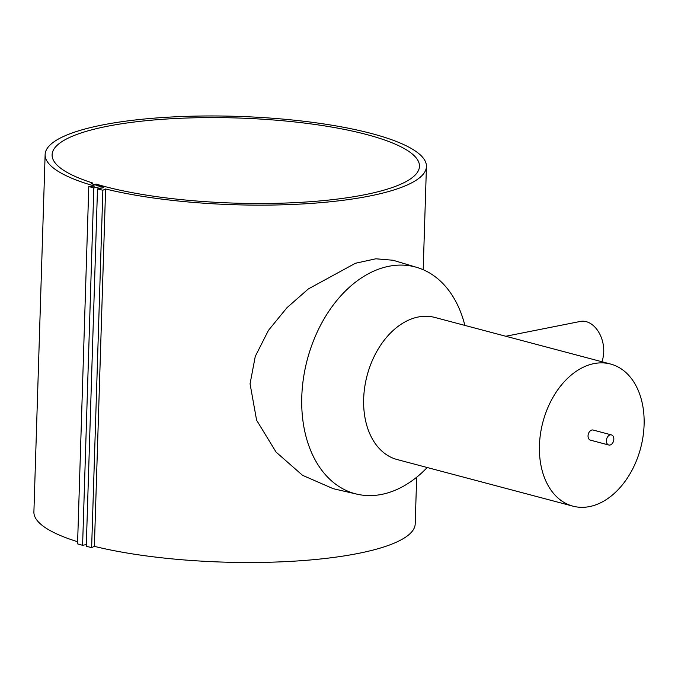 <?xml version="1.0" encoding="UTF-8"?>
<svg xmlns="http://www.w3.org/2000/svg" width="678" height="678" viewBox="0 0 678 678"><rect width="100%" height="100%" fill="white"/><g stroke="black" fill="none" stroke-linecap="round" stroke-linejoin="round"><path stroke-width="1.02" d="M376.96 135.024A190.747 44.206 -178.2 0 1 426.437 166.542A190.747 44.206 -178.2 0 1 311.075 203.417A190.747 44.206 -178.2 0 1 105.607 188.993L102.861 190.247A196.84 45.621 -178.2 0 1 97.496 188.899L103.064 187.798A2.61 0.602 1.8 0 0 103.844 187.391A2.61 0.602 1.8 0 0 103.09 186.942A186.391 43.197 -178.2 0 1 94.25 184.441L96.115 184.069A183.772 42.587 -178.2 0 0 104.954 186.569A183.772 42.587 -178.2 0 0 304.837 202.086A183.772 42.587 -178.2 0 0 419.47 166.322A183.772 42.587 -178.2 0 0 366.612 134.532A183.772 42.587 -178.2 0 0 166.729 119.014A183.772 42.587 -178.2 0 0 52.096 154.779A183.772 42.587 -178.2 0 0 92.767 183.035L92.386 183.111A2.61 0.602 1.8 0 0 91.606 183.518A2.61 0.602 1.8 0 0 92.208 183.924A186.679 43.265 1.8 0 0 101.064 186.492L93.827 187.933A196.84 45.621 -178.2 0 1 88.793 186.518L94.606 186.077A190.747 44.206 -178.2 0 1 45.129 154.559A190.747 44.206 -178.2 0 1 167.754 117.209A190.747 44.206 -178.2 0 1 376.96 135.024M416.673 477.219L415.199 523.908A190.747 44.206 -178.2 0 1 299.846 560.791A190.747 44.206 -178.2 0 1 94.378 546.358L105.607 188.993M356.975 494.16L333.203 488.685L302.532 475.303L276.099 452.124L256.598 420.199L250.055 383.807L255.275 356.374L268.429 330.398L286.955 307.719L308.337 288.938L355.391 263.267L375.858 258.793L393.003 260.25L417.072 267.471A117.286 80.682 104.8 0 0 301.778 396.961A117.286 80.682 104.8 0 0 356.975 494.16A117.286 80.682 104.8 0 0 427.208 467.523M611.446 434.903L593.106 430.047A5.229 3.593 104.8 0 0 588.046 435.835A5.229 3.593 104.8 0 0 590.428 440.149L608.768 445.014A5.229 3.593 104.8 0 0 613.827 439.217A5.229 3.593 104.8 0 0 611.446 434.903A5.229 3.593 104.8 0 0 606.386 440.7A5.229 3.593 104.8 0 0 608.768 445.014M610.607 364.044L434.827 317.44A73.512 50.562 104.8 0 0 363.662 398.901A73.512 50.562 104.8 0 0 397.155 459.548L572.927 506.152A73.512 50.562 104.8 0 0 644.1 424.691A73.512 50.562 104.8 0 0 610.607 364.044A73.512 50.562 104.8 0 0 539.434 445.505A73.512 50.562 104.8 0 0 572.927 506.152M464.879 325.406A117.286 80.682 104.8 0 0 417.072 267.471M601.878 361.73A26.137 17.975 -101.2 0 0 603.742 351.941A26.137 17.975 -101.2 0 0 580.309 321.44L505.805 336.254M92.733 184.085L92.767 183.035M86.318 544.561L82.597 545.298A196.84 45.621 -178.2 0 1 77.563 543.883L88.793 186.518M77.631 541.73A190.747 44.206 -178.2 0 1 33.9 511.924L45.129 154.559M94.378 546.358L91.632 547.612A196.84 45.621 -178.2 0 1 86.267 546.273L97.496 188.899M101.005 188.204L101.064 186.492M82.597 545.298L93.827 187.933M91.632 547.612L102.861 190.247M103.064 187.798L103.09 186.942M92.361 183.975L92.386 183.111M426.437 166.542L423.191 269.708"/></g></svg>
